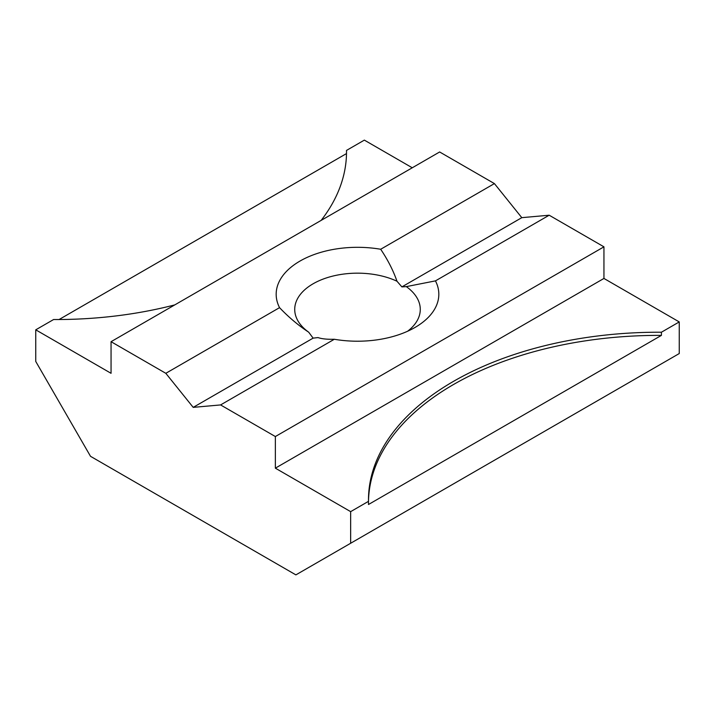 <?xml version="1.0" encoding="UTF-8"?>
<svg xmlns="http://www.w3.org/2000/svg" width="715" height="715" viewBox="0 0 715 715"><rect width="100%" height="100%" fill="white"/><g stroke="black" fill="none" stroke-linecap="round" stroke-linejoin="round"><path stroke-width="1.07" d="M111.057 341.69L111.057 373.31L35.75 329.83L35.75 361.45L90.519 456.313L295.885 574.878L350.654 543.257L350.654 511.645L275.355 468.164L275.355 436.543L220.586 404.931L193.202 407.371L165.817 373.31L111.057 341.69L439.645 151.973L494.414 183.594L380.684 249.258A81.322 46.949 0 0 0 299.996 261.064A81.322 46.949 0 0 0 279.547 307.647C288.574 317.156 298.289 325.334 308.692 332.198L313.116 338.141L318.023 337.587C321.75 338.883 327.175 339.446 334.316 339.268A81.322 46.949 0 0 0 415.004 327.461A81.322 46.949 0 0 0 435.453 280.879L406.308 286.617L401.884 286.894L396.977 281.227A62.777 36.242 0 0 0 313.116 283.784A62.777 36.242 0 0 0 294.723 309.407A62.777 36.242 0 0 0 308.692 332.198M406.308 286.617A62.777 36.242 180 0 1 420.277 309.407A62.777 36.242 180 0 1 407.595 331.251M350.654 511.645L368.493 501.34A290.442 167.685 180 0 1 368.484 499.901A290.442 167.685 180 0 1 661.411 332.225L661.411 335.389A290.442 167.685 0 0 0 368.493 501.635M368.493 501.34L368.493 504.504L661.411 335.389M346.507 153.296L346.507 150.418L364.346 140.122L412.269 167.784M494.414 183.594L521.798 217.664L549.183 215.215L603.943 246.836L603.943 278.448L679.25 321.929L679.25 353.55L350.654 543.257M661.411 332.225L679.25 321.929M165.817 373.31L279.547 307.647M193.202 407.371L313.116 338.141M396.977 281.227C393.25 270.511 387.825 259.858 380.684 249.258M521.798 217.664L401.884 286.894M220.586 404.931L334.316 339.268M549.183 215.215L435.453 280.879M603.943 246.836L275.355 436.543M603.943 278.448L275.355 468.164M346.507 150.418A290.442 167.685 180 0 1 346.516 151.857A290.442 167.685 180 0 1 321.151 220.39M174.782 304.894A290.442 167.685 180 0 1 53.589 319.534L35.75 329.83M346.498 153.582L59.068 319.534"/></g></svg>
